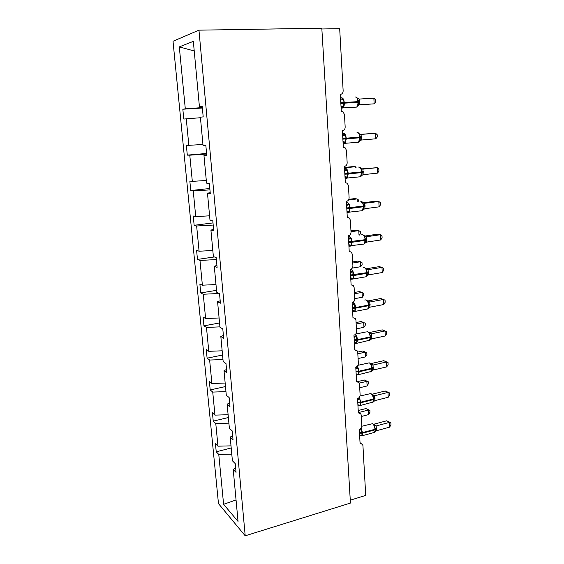 <?xml version="1.0" encoding="UTF-8"?>
<svg xmlns="http://www.w3.org/2000/svg" width="564" height="564" viewBox="0 0 564 564"><rect width="100%" height="100%" fill="white"/><g stroke="black" fill="none" stroke-linecap="round" stroke-linejoin="round"><path stroke-width="0.85" d="M173.021 41.257L218.472 503.617L245.206 535.8L198.958 30.167L173.021 41.257M321.861 28.976L339.683 28.679L343.145 90.762C343.081 92.905 342.151 94.132 340.339 94.449L341.298 111.298L343.095 111.855L344.477 114.584L345.168 127.076C345.112 129.184 344.181 130.418 342.397 130.77L343.328 147.303L345.274 147.937L346.472 150.461L347.156 162.721C347.1 164.794 346.183 166.028 344.414 166.415L345.33 182.644L347.389 183.342L348.439 185.676L349.109 197.71C349.046 199.755 348.143 200.981 346.388 201.404L347.29 217.337L349.447 218.085L350.371 220.249L351.027 232.072C350.963 234.074 350.068 235.308 348.333 235.759L349.222 251.403L351.45 252.193L352.26 254.195L352.909 265.806C352.845 267.78 351.957 269.007 350.244 269.486L351.111 284.855L353.402 285.673L354.121 287.534L354.756 298.941C354.693 300.88 353.811 302.107 352.112 302.621L352.965 317.715L355.313 318.554L355.947 320.281L356.575 331.484C356.511 333.402 355.637 334.628 353.952 335.164L354.791 349.99L357.174 350.843L357.745 352.458L358.359 363.463C358.295 365.345 357.428 366.572 355.764 367.136L356.589 381.701L358.993 382.561L359.508 384.07L360.107 394.885C360.043 396.739 359.19 397.958 357.541 398.551L358.351 412.869L360.777 413.722L361.235 415.132L361.834 425.764C361.771 427.59 360.918 428.809 359.289 429.423L360.079 443.494L362.525 444.347L362.941 445.666L365.719 495.404L350.272 500.176M231.212 447.957L216.238 451.82L215.434 443.614L217.972 446.18L231.014 445.856M235.625 467.782L233.207 469.41L236.048 472.357L235.244 463.643L232.403 460.774L230.197 437.107L232.65 435.605M228.371 417.522L213.241 421.146L212.431 412.799L214.962 415.118L228.117 414.73M230.197 437.107L233.038 439.779L232.22 430.91L229.379 428.309L227.137 404.205L229.626 402.83M225.487 386.551L210.203 389.935L209.371 381.44L211.902 383.506L225.163 383.048M227.137 404.205L229.971 406.595L229.139 397.557L226.298 395.244L224.014 370.682L226.538 369.441M222.554 355.038L207.108 358.175L206.262 349.525L208.786 351.323L222.16 350.801M224.014 370.682L226.848 372.783L225.995 363.569L223.161 361.552L220.827 336.532L223.393 335.425M219.565 322.968L203.949 325.844L203.096 317.038L205.613 318.561L219.1 317.969M220.827 336.532L223.661 338.322L222.794 328.932L219.96 327.226L217.584 301.726L220.193 300.76M216.527 290.326L200.742 292.935L199.867 283.967L202.384 285.201L215.984 284.538M217.584 301.726L220.418 303.199L219.53 293.625L216.703 292.237L214.285 266.243L216.928 265.433M214.391 256.951L197.478 259.419L196.589 250.289L199.092 251.227L212.818 250.494M214.285 266.243L217.105 267.392L216.202 257.628L213.382 256.571L210.915 230.07L213.601 229.414M212.995 222.907L194.15 225.29L193.24 215.998L195.736 216.625L209.582 215.815M210.915 230.07L213.735 230.873L212.811 220.919L209.998 220.214L207.474 193.184L210.203 192.691M209.815 188.503L190.759 190.533L189.835 181.065L192.324 181.368L206.297 180.48M207.474 193.184L210.294 193.635L209.35 183.483L206.544 183.131L203.971 155.572L206.741 155.241M206.579 153.457L187.304 155.121L186.367 145.477L202.941 144.476M203.971 155.572L206.784 155.643L205.825 145.286L203.019 145.315L200.396 117.199L203.195 116.882L202.222 106.314L199.423 106.73L193.332 41.348L179.303 46.89L185.302 108.845L202.335 107.569M185.302 108.845L182.835 109.212L183.793 119.046L200.446 117.728M202.377 108.034L182.835 109.212M202.25 106.631L199.423 106.73M233.207 469.41L238.05 521.439L223.598 504.301L218.776 454.45L216.238 451.82M218.776 454.45L231.783 454.14M217.972 446.18L215.779 423.536L213.241 421.146M215.779 423.536L228.899 423.162M214.962 415.118L212.734 392.072L210.203 389.935M212.734 392.072L225.96 391.635M211.902 383.506L209.632 360.043L207.108 358.175M209.632 360.043L222.97 359.543M208.786 351.323L206.473 327.437L203.949 325.844M206.473 327.437L219.932 326.866M205.613 318.561L203.259 294.246L200.742 292.935M203.259 294.246L219.248 293.484M202.384 285.201L199.98 260.434L197.478 259.419M199.98 260.434L216.386 259.581M199.092 251.227L196.646 226.002L194.15 225.29M196.646 226.002L213.192 225.057M195.736 216.625L193.248 190.928L190.759 190.533M193.248 190.928L209.942 189.885M192.324 181.368L189.786 155.192L187.304 155.121M189.786 155.192L206.636 154.05M188.848 145.449L186.261 118.771M194.227 50.971L179.303 46.89M198.958 30.167L321.811 28.2L350.448 503.067L245.206 535.8M223.598 504.301L236.055 499.951M341.854 98.799L343.208 99.172L343.039 102.563L343.624 106.624L341.227 107.668M357.604 106.215L358.408 104.136L358.471 101.605L357.921 101.626C357.611 98.651 356.716 97.1 355.235 96.973M373.869 98.178L375.532 99.821L375.638 102.077L374.136 103.839L373.869 98.178L359.268 99.06L359.564 104.777L374.136 103.839L359.042 104.904M358.408 100.871L357.188 97.896L356.138 97.205M343.624 106.624L340.994 105.997M340.663 100.18L343.208 99.172M357.654 105.715L359.564 104.777M357.266 98.333L359.268 99.06M342.686 135.931L343.864 134.528L345.203 134.937L345.076 138.991L345.612 142.255L343.229 143.15M359.451 141.479L360.22 139.653L360.255 136.34L359.007 133.287L357.886 132.547M375.814 138.8L377.302 136.946L377.196 134.733L375.546 133.238L375.814 138.8L361.383 140.041L361.094 134.429L375.546 133.238L360.431 134.345M345.612 142.255L343.398 141.67M342.686 135.945L345.203 134.937M359.501 141.049L361.383 140.041M359.12 133.795L361.094 134.429M344.674 171.04L345.838 169.602L347.17 170.053L347.572 177.23L345.196 177.984M361.284 176.074L361.989 174.53L362.123 171.808L360.826 168.044M377.464 173.127L378.93 171.188L378.825 169.017L377.196 167.67L377.464 173.127L363.181 174.678L362.892 169.165L377.196 167.67L361.672 168.869M347.572 177.23L345.372 176.673M344.674 171.061L347.17 170.053M361.312 175.735L363.181 174.678M360.939 168.615L362.892 169.165M346.62 205.507L347.776 204.041L349.095 204.528L349.49 211.578L347.135 212.198M363.089 210.055L363.717 208.8L363.9 205.966L362.61 202.187M379.079 206.854L380.531 204.831L380.425 202.695L378.825 201.489L379.079 206.854L364.936 208.687L364.661 203.273L378.825 201.489L375.984 201.158L363.124 202.772M363.54 203.033L364.732 203.259L362.849 202.511M349.49 211.578L347.311 211.042M346.627 205.543L349.095 204.528M363.096 209.808L364.936 208.687M362.73 202.814L364.661 203.273M348.538 239.362L349.673 237.867L350.984 238.382L351.372 245.305L349.031 245.798M364.859 243.444L365.641 239.517M380.665 239.982L382.096 237.881L381.997 235.787L380.418 234.716L380.665 239.982L366.663 242.097L366.389 236.774L380.418 234.716L377.591 234.18L364.64 236.076M364.971 236.365L366.466 236.76L364.577 236.006M362.652 244.254L364.175 244.022L365.148 240.32L365.676 240.137L364.365 235.717M351.372 245.305L349.215 244.797M348.538 239.397L350.984 238.382M364.845 243.274L366.663 242.097M364.485 236.401L366.389 236.774M355.376 167.409L355.334 166.725L344.491 167.839M356.103 167.332L355.334 166.725L352.754 166.613L344.47 167.459M357.209 201.574L357.068 198.937L348.524 199.987M358.739 201.383L358.676 200.093L357.068 198.937L354.495 198.634L348.855 199.325M359.007 235.132L358.767 230.613L351.005 231.719M359.444 235.061L360.459 233.644L360.354 231.642L358.767 230.613L356.201 230.126L350.963 230.873M350.42 272.609L351.541 271.094L352.845 271.637L353.226 278.44L350.9 278.799M366.6 276.254L367.354 274.238M382.23 272.539L383.647 270.36L383.548 268.302L381.983 267.357L382.23 272.539L368.362 274.915L368.095 269.691L381.983 267.357L379.17 266.631L366.198 268.802M366.438 269.091L368.179 269.677M364.52 277.03L365.973 276.776L366.868 273.3L367.39 273.082L366.085 268.661L364.527 267.632M353.226 278.44L351.09 277.953M350.42 272.652L352.845 271.637M366.558 276.148L368.362 274.915M366.205 269.395L368.095 269.691M352.69 261.936L357.886 261.097L362.01 262.676L362.116 264.643L360.706 266.702L360.438 261.759L352.754 263.007M360.706 266.702L352.288 268.09M352.267 305.272L353.381 303.728L354.671 304.306L355.045 310.99L352.726 311.229M368.306 308.494L369.039 306.583M383.767 304.532L385.163 302.283L385.064 300.252L383.52 299.442L383.767 304.532L370.033 307.168L369.765 302.029L383.52 299.442L380.728 298.525L367.721 300.964M367.932 301.239L369.836 302.008L367.925 301.225M366.353 309.241L367.728 308.973L368.56 305.702L369.067 305.448L367.777 301.028L366.106 299.914M355.045 310.99L352.93 310.524M352.267 305.321L354.671 304.306M368.25 308.445L370.033 307.168M367.897 301.818L369.765 302.029M354.396 292.483L359.543 291.553L363.632 293.188L363.738 295.127L362.349 297.256L362.081 292.392L354.467 293.773M362.349 297.256L354.742 298.659M354.079 337.364L355.179 335.799L356.462 336.398L356.829 342.968L354.53 343.088M369.977 340.184L370.689 338.365M385.268 335.975L386.65 333.655L386.559 331.66L385.029 330.969L385.268 335.975L371.676 338.858L371.415 333.81L385.029 330.969L382.251 329.869L369.216 332.577M369.434 332.823L371.486 333.782L369.547 332.986M368.151 340.896L369.455 340.621L370.217 337.547L370.724 337.258L369.441 332.83L367.665 331.632M356.829 342.968L354.735 342.524M354.086 337.42L356.462 336.398M369.906 340.191L371.676 338.858M369.568 333.669L371.415 333.81M356.074 322.537L361.171 321.522L365.232 323.207L365.338 325.118L363.956 327.303L363.702 322.523L356.159 324.039M363.956 327.303L356.427 328.84M355.863 368.898L356.956 367.305L358.225 367.939L358.584 374.397L356.3 374.404M371.62 371.338L372.318 369.603M383.753 360.692L388.025 362.532L386.516 361.968L386.756 366.882L373.283 370.005L373.03 365.049L386.516 361.968L383.753 360.692L370.703 363.66M370.879 363.851L373.107 365.028M369.921 372.021L371.147 371.732L372.282 367.474L371.077 364.09L369.187 362.807M358.584 374.397L356.511 373.974M355.87 368.962L358.225 367.939M371.535 371.387L373.283 370.005M371.204 364.978L373.03 365.049M388.025 362.532L388.124 364.492L386.756 366.882M366.804 352.747L362.779 351.005L366.804 352.747L366.91 354.622L365.55 356.871L365.296 352.169L357.816 353.804M362.779 351.005L357.703 352.112M365.55 356.871L358.084 358.535M357.618 399.897L358.697 398.283L359.959 398.938L360.311 405.283L358.041 405.185M373.262 401.977L373.911 400.313M385.233 390.993L389.47 392.889L387.983 392.438L388.215 397.275L374.87 400.63L374.616 395.752L387.983 392.438L385.233 390.993L372.162 394.215M372.275 394.335L374.693 395.731M371.655 402.618L372.804 402.329L373.883 398.233L372.684 394.821L370.696 393.439M360.311 405.283L358.253 404.881M357.618 399.968L359.959 398.938M373.135 402.054L374.87 400.63M372.811 395.752L374.616 395.752M389.47 392.889L389.562 394.821L388.215 397.275M368.355 381.807L364.351 380.016L368.355 381.807L368.454 383.654L367.108 385.966L366.861 381.334L359.303 383.132M364.351 380.016L357.449 381.652M367.108 385.966L359.712 387.743M360.481 428.788L361.665 429.408L362.01 435.648L359.747 435.443M374.849 432.109L375.483 430.501M386.685 420.793L390.887 422.746L389.421 422.401L389.646 427.152L376.428 430.734L376.181 425.94L389.421 422.401L386.685 420.793L373.608 424.269M373.636 424.297L376.259 425.919M373.361 432.701L374.433 432.412L375.518 429.451L373.946 424.621M362.01 435.648L360.065 435.359M359.346 430.438L361.665 429.408M374.715 432.2L376.428 430.734M374.39 426.01L376.181 425.94M390.887 422.746L390.979 424.636L389.646 427.152M369.878 410.402L365.909 408.569L369.878 410.402L369.977 412.221L368.644 414.589L368.398 410.035L358.76 412.503M365.909 408.569L358.218 410.521M368.644 414.589L361.312 416.486M340.846 103.423L344.28 103.17C344.343 105.412 343.913 107.019 342.982 107.985L341.34 108.119M354.883 107.202L356.603 107.09C357.562 106.131 358.013 104.537 357.957 102.31L358.507 102.288L358.401 100.836M341.594 97.776C343.039 97.91 343.92 99.475 344.237 102.472L344.28 103.17L357.957 102.31L357.921 101.626L340.811 102.733M342.334 107.23L341.481 106.173L341.016 106.3M358.514 102.303L359.719 102.246M358.471 101.612L359.684 101.562M342.87 139.139L346.268 138.913L345.069 143.418L343.448 143.58M356.871 142.389L358.556 142.241L359.804 137.764L361.538 137.553M343.596 133.421C345.041 133.668 345.915 135.268 346.226 138.229L346.268 138.913L359.804 137.764L359.769 137.087C359.465 134.154 358.577 132.561 357.104 132.321L356.998 132.336M360.354 137.701L360.318 137.024L342.827 138.455M344.329 142.805L343.011 141.649M360.248 136.312L360.318 137.024L361.503 136.883M344.851 174.191L348.221 174.001L347.114 178.224L345.528 178.407M358.831 176.948L360.466 176.772L361.616 172.57L362.159 172.464L362.123 171.801L361.58 171.907C361.284 169.01 360.403 167.388 358.93 167.043L358.584 167.078M344.548 168.84L345.57 168.417C347.001 168.777 347.875 170.413 348.185 173.331L348.221 174.001L361.616 172.57L361.58 171.907L344.815 173.529M346.296 177.73L344.992 176.652M362.159 172.429L363.329 172.224M362.123 171.766L363.301 171.562M346.797 208.617L350.138 208.447L349.123 212.416L347.572 212.614M360.756 210.894L362.342 210.689L363.399 206.748L363.935 206.607L363.9 205.952L363.364 206.1C363.068 203.244 362.194 201.588 360.734 201.129L360.156 201.207M346.486 203.139L347.502 202.779C348.933 203.244 349.8 204.915 350.103 207.792L350.138 208.447L363.399 206.748L363.364 206.1L346.761 207.961M348.221 212.022L347.029 211.028M363.928 206.551L365.091 206.269M363.893 205.902L365.056 205.62M348.707 242.421L352.021 242.28L351.083 246.003L349.581 246.221M348.39 236.802L349.398 236.527C350.822 237.099 351.682 238.805 351.985 241.639L352.021 242.28L365.148 240.32L365.112 239.679C364.823 236.866 363.949 235.181 362.497 234.624L361.707 234.737M365.592 238.917L365.641 239.503L365.112 239.679L348.672 241.78M350.117 245.707L349.046 244.783M365.669 240.067L366.819 239.714M365.641 239.432L366.783 239.08M350.589 275.627L353.868 275.514L353.008 279.011L351.555 279.236M367.03 275.528L367.354 272.475M350.265 269.86L351.266 269.677C352.683 270.346 353.536 272.081 353.832 274.879L353.868 275.514L366.868 273.3L366.833 272.673C366.544 269.895 365.676 268.182 364.231 267.519L363.244 267.681M367.305 271.904L366.833 272.673L350.554 274.992M351.978 278.792L351.027 277.946M367.383 272.997L368.518 272.574M367.347 272.37L368.482 271.947M366.269 268.908L368.165 269.67M352.437 308.247L355.687 308.156L354.897 311.448L353.501 311.68M368.623 308.022L369.039 304.863M353.085 302.241L353.099 302.241C354.509 303.016 355.362 304.779 355.651 307.535L355.687 308.156L368.56 305.702L368.525 305.089C368.243 302.346 367.375 300.598 365.937 299.844L364.767 300.062M368.99 304.32L368.525 305.089L355.651 307.535L352.401 307.627M352.965 311.3L352.585 310.877M353.804 311.293L352.965 310.524M369.067 305.343L370.181 304.856M369.032 304.729L370.153 304.243M354.248 340.296L357.47 340.233L356.744 343.321L355.412 343.568M370.654 338.647L370.188 339.909L370.689 336.68M355.299 334.48C356.504 335.559 357.216 337.272 357.442 339.62L357.47 340.233L370.217 337.547L370.188 336.941C369.899 334.233 369.046 332.464 367.615 331.611M370.647 336.165L370.188 336.941L357.442 339.62L354.213 339.683M354.396 342.672L354.869 342.538M355.602 343.229L355.264 342.771L355.898 342.771M370.717 337.131L371.824 336.581M370.682 336.532L371.796 335.975M356.025 371.789L359.226 371.754L358.556 374.665L357.287 374.912M372.268 369.928L371.718 371.225L372.318 367.961M357.336 366.205L359.226 371.754L371.845 368.835L371.817 368.243C371.535 365.578 370.689 363.773 369.265 362.835L357.964 365.303M372.275 367.46L371.817 368.243L359.19 371.147L355.99 371.19M357.364 374.616L356.73 373.995M372.339 368.377L373.431 367.763M372.31 367.784L373.403 367.171M371.077 364.09L373.1 365.021M357.78 402.745L360.953 402.724L360.333 405.474L359.134 405.72M373.854 400.68L373.227 401.984L373.918 398.699M359.275 397.394L360.953 402.724L373.453 399.594L373.417 399.009C373.142 396.379 372.296 394.553 370.879 393.531L359.98 396.027M373.876 398.226L373.417 399.009L360.918 402.139L357.745 402.153M359.099 405.46L358.556 404.91M373.939 399.086L375.018 398.417M373.904 398.508L374.989 397.831M372.684 394.821L374.686 395.716M359.501 433.166L362.645 433.173L362.074 435.76L360.939 436.014M359.628 435.408L362.074 435.76L374.433 432.412C375.342 431.763 375.702 430.776 375.518 429.451L375.483 428.922M361.15 428.062L362.645 433.173L375.025 429.839L374.997 429.26C374.722 426.666 373.883 424.812 372.473 423.705L361.82 426.243M375.448 428.464L374.997 429.26L362.617 432.595L359.465 432.588M360.805 435.782L360.34 435.302M359.338 430.36L360.361 428.887M375.504 429.282L376.576 428.555M375.476 428.718L376.548 427.977M374.263 425.03L376.244 425.905M355.221 349.934L354.777 349.729M357.273 381.638L356.561 381.257M359.261 412.806L358.316 412.228M361.186 443.445L360.036 442.669M341.107 108.034L356.603 107.09L358.034 105.538M358.485 103.55L358.507 102.288M343.116 143.453L358.556 142.241L359.832 140.887M343.955 141.79L343.032 141.987M360.22 139.646L360.318 138.977M345.083 178.238L360.466 176.772L361.602 175.594M362.123 171.801L362.06 171.132M360.791 168.016L359.592 167.247M346.049 176.821L345.013 177.004M361.989 174.53L362.123 173.761M347.015 212.395L362.342 210.689L363.336 209.681M363.9 205.952L363.843 205.331M362.546 202.123L361.27 201.313M348.101 211.211L346.952 211.366M363.717 208.793L363.893 207.919M362.581 202.342L361.136 202.709M348.912 245.953L364.175 244.022L365.049 243.162M364.266 235.625L362.913 234.772M350.11 244.987L348.862 245.1M365.394 242.464L365.627 241.47M350.773 278.912L353.008 279.011L365.973 276.776L366.727 276.057M352.077 278.165L350.737 278.214M367.03 275.535L367.333 274.435M352.606 311.307L354.897 311.448L367.728 308.973L368.384 308.374M354.009 310.757L352.57 310.729M368.63 308.014L369.004 306.816M354.403 343.138L356.744 343.321L370.005 340.134M366.29 331.879L355.708 334.064M356.173 374.418L358.556 374.665L371.598 371.352M357.752 374.235L356.152 374.045M357.914 405.178L360.333 405.474L373.171 402.033M359.571 405.156L357.95 404.896M373.953 424.636L372.177 423.557M361.362 435.549L359.818 435.267M374.813 432.137L375.412 430.91"/></g></svg>
